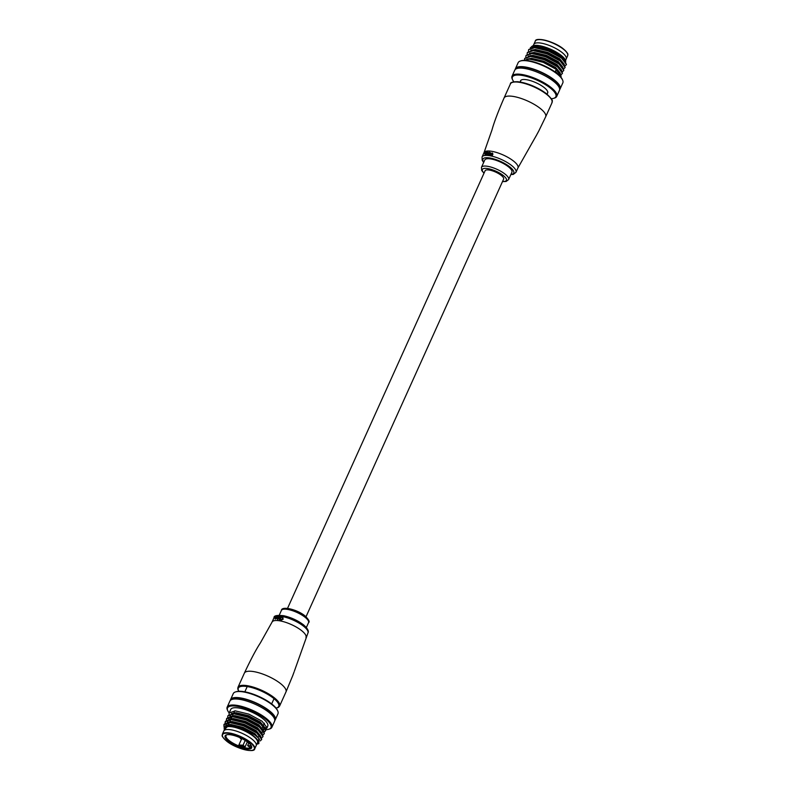 <?xml version="1.0" encoding="UTF-8"?>
<svg xmlns="http://www.w3.org/2000/svg" width="790" height="790" viewBox="0 0 790 790"><rect width="100%" height="100%" fill="white"/><g stroke="black" fill="none" stroke-linecap="round" stroke-linejoin="round"><path stroke-width="1.19" d="M533.211 45.741L533.833 44.359A17.755 5.441 24.3 0 1 545.179 44.082A17.755 5.441 24.3 0 1 562.095 52.535A17.755 5.441 24.3 0 1 566.203 58.974L567.664 55.744A17.755 5.441 -155.7 0 0 563.556 49.306A17.755 5.441 -155.7 0 0 546.64 40.853A17.755 5.441 -155.7 0 0 535.294 41.129L533.833 44.359A17.755 5.441 24.3 0 1 545.179 44.082A17.755 5.441 24.3 0 1 562.095 52.535A17.755 5.441 24.3 0 1 566.203 58.974L565.581 60.356M520.314 61.037L521.133 60.771A23.848 7.308 24.3 0 1 556.97 73.371A23.848 7.308 24.3 0 1 562.292 79.356L562.638 80.145A24.52 7.515 -155.7 0 0 557.157 73.993A24.52 7.515 -155.7 0 0 520.314 61.037A24.52 7.515 -155.7 0 0 518.131 62.706L515.416 68.72A24.52 7.515 24.3 0 1 531.087 68.325A24.52 7.515 24.3 0 1 554.442 80.007A24.52 7.515 24.3 0 1 560.11 88.905A24.52 7.515 24.3 0 1 559.656 89.576M560.11 88.905L562.826 82.891A24.52 7.515 -155.7 0 0 562.638 80.145M551.321 98.72A23.848 7.308 -155.7 0 0 553.731 98.316A23.848 7.308 -155.7 0 0 550.344 88.046A23.848 7.308 -155.7 0 0 524.293 75.84A23.848 7.308 -155.7 0 0 512.572 79.731A23.848 7.308 -155.7 0 0 513.875 81.814M512.572 79.731L512.226 78.951A24.52 7.515 24.3 0 1 512.038 76.205A24.52 7.515 24.3 0 1 527.7 75.81A24.52 7.515 24.3 0 1 551.064 87.492A24.52 7.515 24.3 0 1 556.733 96.39A24.52 7.515 24.3 0 1 554.55 98.059L553.731 98.316M565.521 60.208L561.413 55.715L545.93 47.746L532.332 46.027L533.398 45.682A18.605 5.698 24.3 0 1 561.354 55.507A18.605 5.698 24.3 0 1 565.502 60.178A18.605 5.698 24.3 0 1 565.512 60.188L565.512 60.188M532.332 46.027L530.248 47.973M520.432 81.449A14.882 4.562 24.3 0 1 520.561 80.758A14.882 4.562 24.3 0 1 530.07 80.521A14.882 4.562 24.3 0 1 544.241 87.611A14.882 4.562 24.3 0 1 547.687 93.003A14.882 4.562 24.3 0 1 547.253 93.566M512.038 76.205L514.754 70.192A24.52 7.515 24.3 0 1 530.416 69.797A24.52 7.515 24.3 0 1 553.78 81.479A24.52 7.515 24.3 0 1 559.448 90.366L556.733 96.39M516.67 68.612A23.512 7.199 24.3 0 1 532.253 69.026A23.512 7.199 24.3 0 1 553.75 79.958A23.512 7.199 24.3 0 1 559.369 87.888M560.782 77.015L561.137 76.166L556.12 69.718L555.103 71.969M561.068 76.482L559.705 72.423L556.288 69.352L543.194 62.321L529.577 59.043L524.007 60.356M561.177 74.754L562.46 73.223L557.454 66.785L544.35 59.754L530.742 56.475L524.669 58.5L524.501 59.961M562.391 73.549L561.028 69.481L557.612 66.419L544.517 59.388L530.91 56.11L524.758 58.322M562.5 71.821L563.784 70.29L558.777 63.852L545.673 56.821L532.065 53.542L525.992 55.567L525.824 57.028M563.724 70.616L562.362 66.548L558.935 63.477L545.841 56.455L532.233 53.177L526.081 55.389M563.823 68.888L565.107 67.357L560.1 60.909L546.996 53.888L533.388 50.609L527.315 52.634L527.147 54.095M565.048 67.673L563.685 63.615L560.268 60.544L547.164 53.523L533.556 50.244L527.414 52.446M565.146 65.955L566.44 64.424L561.423 57.976L548.329 50.955L534.712 47.677L528.648 49.691L528.471 51.162M566.371 64.741L565.008 60.682L561.591 57.611L548.487 50.59L534.879 47.311L528.737 49.513M532.569 47.173A17.755 5.441 24.3 0 1 538.247 45.859M565.719 60.771L565.67 61.699M515.208 69.51A24.52 7.515 24.3 0 1 515.416 68.72M564.396 60.02L560.762 56.604L548.823 50.244L534.949 47.311M563.685 63.615L559.429 59.536L547.5 53.177L533.625 50.244M562.362 66.548L558.105 62.469L546.176 56.12L532.302 53.177M561.028 69.481L556.782 65.412L544.853 59.053L530.979 56.12M559.705 72.423L555.459 68.345L543.53 61.985L528.777 59.033M565.68 61.521L561.088 55.873L549.159 49.513L536.756 46.561L532.095 47.44M564.346 64.454L559.764 58.806L547.835 52.446L535.432 49.503L530.771 50.372M563.023 67.387L558.441 61.739L546.502 55.379L534.109 52.436L529.448 53.305M561.7 70.32L557.118 64.671L545.179 58.312L532.786 55.369L528.125 56.248M560.377 73.263L555.785 67.604L543.856 61.255L531.463 58.302L526.802 59.181M558.639 74.803L555.419 71.288M508.602 179.577L511.91 172.24A14.882 4.562 -155.7 0 0 508.474 166.838A14.882 4.562 -155.7 0 0 494.293 159.748A14.882 4.562 -155.7 0 0 484.784 159.985L481.466 167.322A14.882 4.562 24.3 0 1 490.975 167.085A14.882 4.562 24.3 0 1 505.156 174.175A14.882 4.562 24.3 0 1 508.602 179.577L506.123 181.463L502.479 181.611M485.653 154.159L485.03 153.27L486.818 151.7L484.803 153.329L484.991 154.652L485.82 154.297L485.169 154.791M486.818 151.7L485.03 153.27M486.857 153.408L486.285 154.662A18.605 5.698 -155.7 0 0 486.008 154.672L485.84 154.534A18.871 5.787 24.3 0 1 486.117 154.524L487.321 152.717L487.035 154.662A18.605 5.698 -155.7 0 1 487.331 154.672L487.736 152.529M486.867 154.534A18.871 5.787 24.3 0 1 487.163 154.544L487.726 153.309L487.568 152.391L486.916 152.766L487.687 151.571L487.272 152.48M489.346 151.739L489.109 152.263M489.089 152.638L488.151 154.731A18.605 5.698 -155.7 0 0 487.835 154.702L487.667 154.573A18.871 5.787 24.3 0 1 487.983 154.593L489.089 152.638M489.573 153.576L489.01 154.82A18.605 5.698 -155.7 0 0 488.674 154.781L488.506 154.652A18.871 5.787 24.3 0 1 488.842 154.692L490.136 152.944L489.928 154.958A18.605 5.698 -155.7 0 1 490.294 155.018L490.56 152.776M489.76 154.82A18.871 5.787 24.3 0 1 490.116 154.88L490.669 153.665L490.393 152.638L489.76 153.082M492.535 153.142L492.427 155.472A18.605 5.698 -155.7 0 0 492.042 155.373L491.864 155.235A18.871 5.787 24.3 0 1 492.249 155.324L492.782 154.06L492.358 153.003L491.548 153.359M492.417 153.862L492.15 153.309L492.397 153.892L490.817 154.415L491.341 155.265L490.985 154.544M536.222 135.702L538.859 130.854L536.203 135.761A5.076 1.116 -151.3 0 0 536.222 135.702L517.954 167.895A18.605 5.698 24.3 0 0 513.648 161.15A18.605 5.698 24.3 0 0 489.474 151.038A18.605 5.698 24.3 0 0 484.043 152.589L491.953 130.034C493.967 122.638 497.986 111.963 504.04 98.029A22.831 6.992 24.3 0 1 510.705 96.123A22.831 6.992 24.3 0 1 540.38 108.536A22.831 6.992 24.3 0 1 545.653 116.821L552.013 102.73A22.831 6.992 -155.7 0 0 546.739 94.454A22.831 6.992 -155.7 0 0 524.985 83.582A22.831 6.992 -155.7 0 0 510.399 83.947L504.04 98.029M492.96 154.198L492.358 153.003M490.817 154.415L491.864 155.235M492.14 154.484L491.212 154.445L492.14 154.484M492.437 154.356L491.41 154.83M489.405 153.438L490.136 152.944L490.294 153.635M490.393 152.638L490.837 153.793M489.721 152.589A18.871 5.787 -155.7 0 0 489.454 152.559L488.506 154.652M488.921 152.51A18.871 5.787 -155.7 0 0 488.605 152.48L487.667 154.573M486.68 153.28L487.321 152.717L487.4 153.339M487.568 152.391L487.894 153.448M487.519 151.433A18.871 5.787 -155.7 0 0 487.242 151.443L485.84 154.534M287.521 608.389L485.119 170.739A10.152 3.111 24.3 0 1 491.607 170.581A10.152 3.111 24.3 0 1 501.275 175.41A10.152 3.111 24.3 0 1 503.625 179.093L306.016 616.743M294.058 672.023L294.058 672.043A5.076 1.975 -160.3 0 0 294.058 672.023L292.794 675.499L294.058 672.023M282.198 617.612L281.368 617.484L282.198 617.612M282.415 617.306L283.225 619.113L280.983 620.308L280.183 619.923L280.983 620.308M281.21 617.128L279.808 620.219A18.605 5.698 -155.7 0 0 279.453 620.17L279.285 620.032A18.871 5.787 24.3 0 1 279.64 620.091L281.21 617.128M281.043 616.99A18.871 5.787 -155.7 0 0 280.687 616.941L279.393 618.679L279.788 616.822A18.871 5.787 -155.7 0 0 279.463 616.793L279.077 618.155M279.788 616.822L279.393 618.679M277.843 619.321L277.606 619.844M278.179 618.975A18.605 5.698 -155.7 0 0 277.863 618.955L277.695 618.817A18.871 5.787 24.3 0 1 278.011 618.837L278.949 616.743L278.011 618.837M278.327 616.842L277.379 618.935A18.605 5.698 -155.7 0 0 277.142 618.926L276.974 618.797A18.871 5.787 24.3 0 1 277.211 618.797L278.327 616.842M278.159 616.704A18.871 5.787 -155.7 0 0 277.863 616.704L276.658 618.511L277.132 616.713A18.871 5.787 -155.7 0 0 276.865 616.733L276.49 618.086M277.132 616.713L276.658 618.511M275.651 618.422L275.187 618.195L276.312 617.316L275.75 616.881A18.871 5.787 -155.7 0 0 275.532 616.931L275.058 618.965L275.769 618.817L275.236 619.103L275.167 618.323M276.352 616.911L275.246 618.629M274.989 618.185L275.236 619.103M276.174 616.773L276.48 617.454M276.036 617.385L275.325 617.879L276.085 617.197M276.312 617.958L276.974 618.797M278.949 616.743A18.871 5.787 -155.7 0 0 278.643 616.723L277.695 618.817M278.91 618.017L279.127 618.985L279.887 618.698L279.285 620.032M280.183 619.923L282.632 618.886L282.484 617.671M280.806 620.17L283.225 619.113M283.047 618.975L282.247 617.168L281.368 617.484M283.008 617.563L282.247 617.168M228.498 741.139A14.546 4.454 24.3 0 1 226.434 734.878A14.546 4.454 24.3 0 1 248.287 742.561A14.546 4.454 24.3 0 1 251.526 746.214A14.546 4.454 24.3 0 1 244.387 748.594A14.546 4.454 24.3 0 1 228.498 741.139M226.878 734.759A13.864 4.246 -155.7 0 0 226.019 735.559A13.864 4.246 -155.7 0 0 229.219 740.586A13.864 4.246 -155.7 0 0 242.431 747.192A13.864 4.246 -155.7 0 0 251.299 746.975A13.864 4.246 -155.7 0 0 251.329 745.8M254.706 748.871L256.167 745.642A17.755 5.441 -155.7 0 0 252.059 739.203A17.755 5.441 -155.7 0 0 235.144 730.74A17.755 5.441 -155.7 0 0 223.797 731.027L225.12 728.094A17.755 5.441 -155.7 0 1 236.467 727.807A17.755 5.441 -155.7 0 1 253.383 736.26A17.755 5.441 -155.7 0 1 257.491 742.709L256.167 745.642A17.755 5.441 -155.7 0 0 252.059 739.203A17.755 5.441 -155.7 0 0 235.144 730.74A17.755 5.441 -155.7 0 0 223.797 731.027L222.336 734.256A17.755 5.441 24.3 0 1 233.682 733.969A17.755 5.441 24.3 0 1 250.598 742.422A17.755 5.441 24.3 0 1 254.706 748.871C254.508 753.295 235.272 748.535 226.463 740.971C220.094 734.937 222.691 735.786 222.336 734.256M238.906 744.95L243.034 745.246L245.088 746.876A13.864 4.246 24.3 0 1 238.906 744.95L241.799 738.541M245.088 746.876L247.349 741.85M251.408 746.491A13.864 4.246 24.3 0 1 249.689 747.212L247.635 745.572L248.801 742.995M243.034 745.246L245.216 740.428M247.635 745.572L251.339 745.839M265.825 729.644A23.848 7.308 -155.7 0 0 268.867 729.229A23.848 7.308 -155.7 0 0 265.479 718.949A23.848 7.308 -155.7 0 0 239.429 706.744A23.848 7.308 -155.7 0 0 227.708 710.644A23.848 7.308 -155.7 0 0 229.179 712.936M227.708 710.644L227.362 709.855A24.52 7.515 24.3 0 1 227.174 707.109A24.52 7.515 24.3 0 1 242.836 706.724A24.52 7.515 24.3 0 1 266.2 718.396A24.52 7.515 24.3 0 1 271.869 727.294A24.52 7.515 24.3 0 1 269.686 728.963L268.867 729.229M235.45 691.941L236.269 691.685A23.848 7.308 24.3 0 1 272.106 704.285A23.848 7.308 24.3 0 1 277.428 710.269L277.774 711.049A24.52 7.515 -155.7 0 0 272.293 704.897A24.52 7.515 -155.7 0 0 235.45 691.941A24.52 7.515 -155.7 0 0 233.267 693.61L230.552 699.634A24.52 7.515 -155.7 0 0 230.344 700.424M274.792 720.49A24.52 7.515 -155.7 0 0 275.246 719.808L277.962 713.795A24.52 7.515 -155.7 0 0 277.774 711.049M253.955 736.31A18.605 5.698 -155.7 0 0 233.83 726.82A18.605 5.698 -155.7 0 0 224.419 729.634L228.883 725.151L242.135 728.163L255.338 735.253L258.765 738.344L258.863 743.587A20.293 6.221 24.3 0 1 258.656 743.657L257.481 744.032L258.32 741.563A18.605 5.698 -155.7 0 0 253.955 736.31M275.246 719.808A24.52 7.515 -155.7 0 0 269.578 710.921A24.52 7.515 -155.7 0 0 246.213 699.239A24.52 7.515 -155.7 0 0 230.552 699.634M274.495 718.801A23.512 7.199 -155.7 0 0 268.886 710.872A23.512 7.199 -155.7 0 0 247.389 699.94A23.512 7.199 -155.7 0 0 231.806 699.515M271.869 727.294L274.584 721.28A24.52 7.515 -155.7 0 0 268.916 712.383A24.52 7.515 -155.7 0 0 245.552 700.7A24.52 7.515 -155.7 0 0 229.89 701.095L227.174 707.109M264.986 727.748A20.293 6.221 -155.7 0 0 266.981 727.037M266.862 728.113L267.751 726.138A20.293 6.221 -155.7 0 0 263.06 718.782A20.293 6.221 -155.7 0 0 243.725 709.114A20.293 6.221 -155.7 0 0 230.759 709.44L229.199 712.886L235.272 710.862L248.88 714.14L261.984 721.161L267 727.61L265.707 729.14M227.974 715.641L234.117 713.429L247.724 716.708L260.828 723.729L264.245 726.8L265.835 730.177L264.285 731.807M262.399 732.142L261.875 732.152M227.708 717.281L227.875 715.819L233.949 713.795L247.556 717.073L260.661 724.104L265.667 730.543L264.383 732.073M226.592 720.095L226.72 718.387L231.983 716.352L246.401 719.641L259.495 726.672L262.912 729.733L264.285 733.801M226.384 720.223L226.552 718.752L232.625 716.727L246.233 720.006L259.337 727.037L264.344 733.476L263.06 735.006M225.269 723.028L225.397 721.319L230.66 719.285L245.078 722.574L258.172 729.605L261.589 732.676L262.952 736.734M225.061 723.156L225.229 721.685L231.302 719.67L244.91 722.939L258.004 729.97L263.021 736.418L261.737 737.949M224.212 726.8L224.074 724.252L229.327 722.218L243.755 725.506L256.849 732.537L260.266 735.609L261.628 739.667M224.054 727.175L223.906 724.618L229.969 722.603L243.587 725.882L256.681 732.903L261.697 739.351L260.335 740.911M232.3 713.814A20.293 6.221 -155.7 0 0 233.05 714.644M229.031 714.348L229.199 712.886M230.196 720.964L229.258 719.818M228.873 723.897L227.935 722.751M256.849 744.121L258.132 742.995L258.32 741.563M256.819 744.19L257.481 744.032M225.545 725.704L230.69 724.42L243.093 727.373L255.022 733.732L259.614 739.43M226.503 725.398L226.355 723.739M227.362 722.366L232.023 721.487L244.416 724.44L256.345 730.799L260.937 736.448M228.735 724.193L227.895 722.672M227.727 722.149L227.678 720.806M228.685 719.433L233.346 718.554L245.739 721.507L257.678 727.867L262.26 733.515M229.051 719.216L229.001 717.873M230.008 716.5L234.669 715.621L247.063 718.564L259.001 724.924L263.584 730.582M261.944 732.3L261.372 732.419M231.391 718.317L230.552 716.797M230.374 716.283L230.325 714.94M231.332 713.558L235.993 712.689L248.396 715.631L260.325 721.991L264.907 727.639M264.828 728.133L262.705 729.486M229.288 725.151L242.757 728.104L254.696 734.463L258.251 737.781M259.15 740.753L257.639 741.84M226.009 725.536L226.147 724.094L227.984 722.633M229.327 722.218L244.08 725.171L256.019 731.53L259.653 734.947M228.409 724.924L227.401 722.88M227.303 722.376L227.481 721.152L229.307 719.7M230.66 719.285L245.414 722.238L257.343 728.597L260.976 732.014M228.626 719.443L228.804 718.219L230.631 716.767M231.983 716.352L246.737 719.305L258.666 725.664L262.3 729.081M263.119 730.543L263.119 731.955M231.055 719.058L230.048 717.014M229.949 716.51L230.127 715.286L231.954 713.834M233.307 713.419L248.06 716.372L259.989 722.722L263.633 726.148M264.443 727.61L264.443 729.012L263.475 729.901M240.358 738.097L240.17 737.83A0.849 0.849 0 0 0 241.631 738.492L241.404 738.541M563.586 49.099A17.42 5.342 24.3 0 1 567.427 53.562M537.091 39.865A17.42 5.342 24.3 0 1 563.458 49M502.559 181.443A13.193 4.039 -155.7 0 0 503.349 175.558A13.193 4.039 -155.7 0 0 487.055 168.477A13.193 4.039 -155.7 0 0 484.063 173.099M511.002 174.254L511.505 174.294A3.387 1.037 -155.7 0 0 512.177 174.244A16.916 5.184 -155.7 0 0 509.846 166.937A16.916 5.184 -155.7 0 0 490.235 158.049A16.916 5.184 -155.7 0 0 483.766 162.236M483.648 162.493L482.157 160.202L482.058 156.993A18.605 5.698 24.3 0 1 493.938 156.697A18.605 5.698 24.3 0 1 511.663 165.554A18.605 5.698 24.3 0 1 515.969 172.299L517.954 167.895M512.868 82.269A22.16 6.784 24.3 0 1 546.542 93.832M510.923 174.432L512.048 174.511A1.689 1.234 -85.9 0 1 511.505 174.294M512.177 174.244A1.689 1.521 73.3 0 0 513.322 174.402L515.969 172.299M305.957 637.412A18.605 5.698 -155.7 0 0 301.662 630.667A18.605 5.698 -155.7 0 0 277.478 620.545A18.605 5.698 -155.7 0 0 272.046 622.105L274.031 617.701A18.605 5.698 -155.7 0 1 285.921 617.405A18.605 5.698 -155.7 0 1 303.646 626.263A18.605 5.698 -155.7 0 1 307.942 633.007L294.354 671.204M292.794 675.499L285.96 691.971A22.831 6.992 -155.7 0 0 280.687 683.696A22.831 6.992 -155.7 0 0 251.013 671.273A22.831 6.992 -155.7 0 0 244.347 673.179C250.805 659.433 256.138 649.35 260.364 642.951L272.046 622.105M281.398 610.423C281.526 605.841 296.902 609.238 304.999 615.874C308.762 619.538 309.947 621.809 308.535 622.678A14.882 4.562 -155.7 0 0 305.088 617.276A14.882 4.562 -155.7 0 0 290.908 610.186A14.882 4.562 -155.7 0 0 281.398 610.423L279.226 615.252M276.026 708.057A22.16 6.784 -155.7 0 0 273.597 698.33A22.16 6.784 -155.7 0 0 248.732 686.846A22.16 6.784 -155.7 0 0 238.847 691.27M244.347 673.179L237.988 687.27A22.831 6.992 24.3 0 1 252.573 686.905A22.831 6.992 24.3 0 1 274.328 697.777A22.831 6.992 24.3 0 1 279.601 706.053L278.505 707.327L276.125 708.186M226.542 741A17.42 5.342 -155.7 0 0 249.186 750.47A17.42 5.342 -155.7 0 0 250.242 742.699A17.42 5.342 -155.7 0 0 227.599 733.229A17.42 5.342 -155.7 0 0 226.542 741M535.294 41.129C535.492 36.705 554.728 41.465 563.537 49.029C569.906 55.063 567.309 54.214 567.664 55.744M530.386 56.1L530.692 55.438M565.008 60.682L563.912 59.418M534.07 47.291L535.739 47.291M532.746 50.234L534.415 50.224M531.423 53.167L533.092 53.157M530.1 56.1L531.769 56.09M546.996 94.129L547.816 92.312M520.176 82.022L520.995 80.205M510.399 83.947C510.123 82.496 512.572 81.755 517.766 81.716C527.848 83.108 537.496 87.167 546.7 93.892C555.232 102.167 551.479 100.755 552.013 102.73M482.058 156.993L484.043 152.589M545.653 116.821L538.859 130.854M536.203 135.761L531.364 144.195M512.048 174.511L513.322 174.402M481.466 167.322L481.683 170.433L483.984 173.257M308.535 622.678L306.352 627.507M274.031 617.701C273.765 615.647 277.023 614.995 283.808 615.746C291.135 617.425 297.712 620.466 303.548 624.86C307.616 628.435 309.088 631.161 307.942 633.007M285.96 691.971L279.601 706.053M238.679 691.28L237.76 688.919L237.988 687.27M234.758 710.852L233.899 712.758M233.435 713.785L232.576 715.691M232.112 716.718L231.253 718.624M230.789 719.651L229.93 721.556M229.456 722.583L228.3 725.161M264.433 723.225L263.268 725.793M263.11 726.158L261.944 728.726M258.33 736.734L257.984 737.505M264.778 728.281L264.443 729.012M229.683 725.151L228.883 725.151M257.846 737.277L258.765 738.344M259.169 734.345L260.266 735.609M260.493 731.412L261.589 732.676M261.816 728.479L262.912 729.733M263.139 725.546L264.245 726.8M274.031 698.676L271.651 703.93M247.211 686.569L244.841 691.823"/></g></svg>
